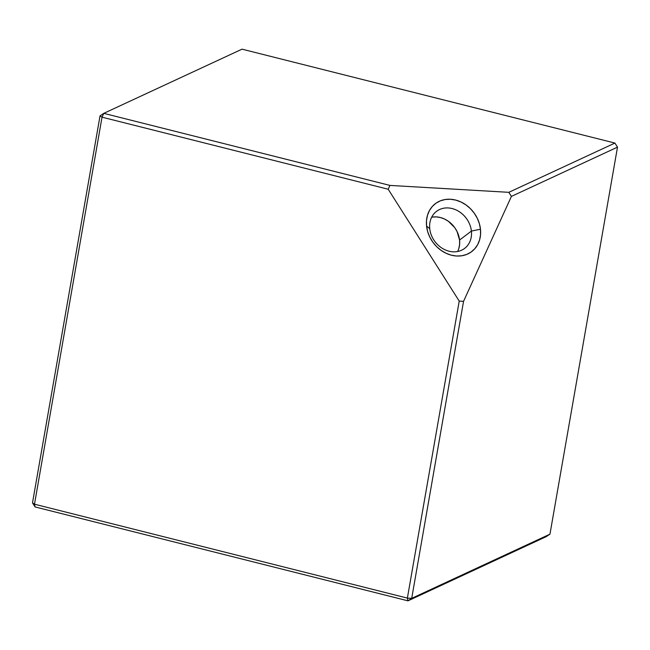 <?xml version="1.0" encoding="UTF-8"?>
<svg xmlns="http://www.w3.org/2000/svg" width="650" height="650" viewBox="0 0 650 650"><rect width="100%" height="100%" fill="white"/><g stroke="black" fill="none" stroke-linecap="round" stroke-linejoin="round"><path stroke-width="0.97" d="M429.739 228.662A23.246 19.524 52.9 0 0 452.912 251.802A23.246 19.524 52.9 0 0 471.396 231.083L480.48 229.206A30.087 25.269 -127.1 0 1 456.552 256.011A30.087 25.269 -127.1 0 1 426.571 226.07L429.739 228.662A23.246 19.524 -127.1 0 1 436.532 211.347A23.246 19.524 -127.1 0 1 457.998 210.925A23.246 19.524 -127.1 0 1 471.396 231.083A23.246 19.524 -127.1 0 1 464.604 248.406A23.246 19.524 -127.1 0 1 443.137 248.828A23.246 19.524 -127.1 0 1 429.739 228.662L426.571 226.07L427.676 231.636L429.78 237.047L432.794 242.101L436.605 246.594L441.066 250.364L446.006 253.256L451.238 255.166L456.552 256.011L461.752 255.775L466.635 254.451L471.014 252.102L474.727 248.812L477.62 244.709L479.586 239.939L480.553 234.707L480.48 229.206L479.367 223.632L477.262 218.221L474.248 213.176L470.438 208.674L465.977 204.912L461.037 202.02L455.812 200.111L450.491 199.257L445.291 199.493L440.407 200.817L436.028 203.166L432.323 206.464L429.431 210.568L427.464 215.329L426.497 220.561L426.571 226.07A30.087 25.269 -127.1 0 1 450.491 199.257A30.087 25.269 -127.1 0 1 480.48 229.206L471.396 231.083L459.566 240.045L471.396 231.083A23.246 19.524 52.9 0 0 448.224 207.943A23.246 19.524 52.9 0 0 429.739 228.662M457.632 251.493A23.246 19.524 52.9 0 0 459.566 240.045A23.246 19.524 52.9 0 0 431.665 217.214M35.084 506.935L407.981 600.836L546.219 536.648L407.981 600.836L411.71 598.349L463.548 301.34L511.412 196.398L617.5 147.144L549.957 534.162L411.71 598.349L463.548 301.34L459.217 301.088L388.196 189.239L102.034 117.179L34.491 504.197L407.379 598.097L459.217 301.088L388.196 189.239L389.943 185.412L103.781 113.352L242.019 49.164L614.916 143.065L508.82 192.327L389.943 185.412L508.82 192.327L511.412 196.398L463.548 301.34L459.217 301.088L407.379 598.097L411.71 598.349L549.957 534.162L617.5 147.144L511.412 196.398L508.82 192.327L614.916 143.065L617.5 147.144L614.916 143.065L242.019 49.164L103.781 113.352L100.043 115.838L32.5 502.856L35.084 506.935L34.491 504.197L102.034 117.179L388.196 189.239L389.943 185.412L103.781 113.352L102.034 117.179L103.781 113.352L100.043 115.838L102.034 117.179L100.043 115.838L32.5 502.856L34.491 504.197L32.5 502.856L35.084 506.935L407.981 600.836L411.71 598.349L407.379 598.097L407.981 600.836L407.379 598.097L34.491 504.197L35.084 506.935M549.957 534.162L546.219 536.648L549.957 534.162M432.38 217.092L436.394 216.905L440.505 217.563L444.543 219.042L448.362 221.276L454.756 227.662L457.08 231.562L459.566 240.045L459.623 244.303L458.876 248.349"/></g></svg>
